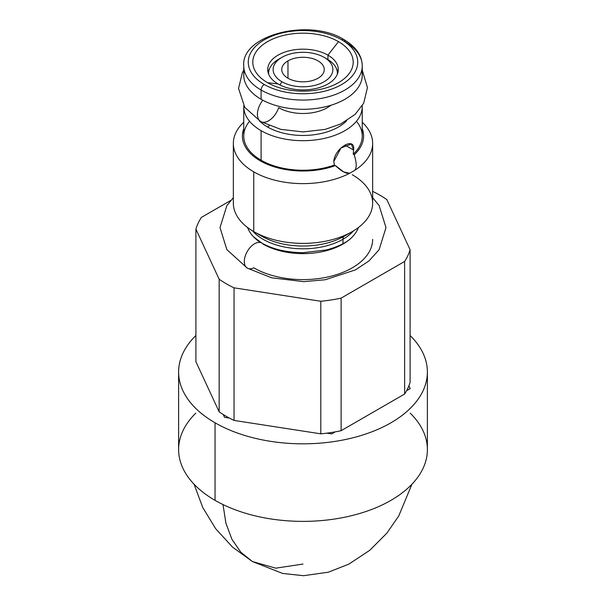 <?xml version="1.0" encoding="UTF-8"?>
<svg xmlns="http://www.w3.org/2000/svg" width="606" height="606" viewBox="0 0 606 606"><rect width="100%" height="100%" fill="white"/><g stroke="black" fill="none" stroke-linecap="round" stroke-linejoin="round"><path stroke-width="0.91" d="M281.888 81.734A29.853 17.233 0 0 0 324.112 81.734A29.853 17.233 0 0 0 324.112 57.358A29.853 17.233 0 0 0 281.888 57.358A29.853 17.233 0 0 0 281.888 81.734L280.01 84.999L281.888 81.734A29.853 17.233 0 0 0 324.112 81.734A29.853 17.233 0 0 0 324.112 57.358A29.853 17.233 0 0 0 281.888 57.358A29.853 17.233 0 0 0 281.888 81.734M287.971 60.873A21.255 12.271 180 0 1 318.029 60.873A21.255 12.271 180 0 1 318.029 78.227A21.255 12.271 180 0 1 287.971 78.227A21.255 12.271 180 0 1 287.971 60.873L287.971 78.227L287.971 60.873A21.255 12.271 0 0 0 281.745 69.546A21.255 12.271 0 0 0 294.864 80.886A21.255 12.271 0 0 0 318.029 78.227A21.255 12.271 0 0 0 324.255 69.546A21.255 12.271 0 0 0 311.136 58.206A21.255 12.271 0 0 0 287.971 60.873M280.404 58.282A34.375 19.846 0 0 0 268.625 73.243A34.375 19.846 0 0 0 268.67 74.235A34.375 19.846 180 0 1 278.692 59.206L281.888 57.358M243.748 106.482A59.252 34.209 0 0 1 243.756 105.8A59.252 34.209 0 0 0 261.103 130.669A59.252 34.209 0 0 0 326.217 137.956A59.252 34.209 0 0 0 362.244 105.808A59.252 34.209 0 0 1 362.252 106.482L362.252 136.024A59.252 34.209 180 0 1 353.215 154.182L354.199 154.75A60.608 34.989 0 0 0 362.252 128.661A60.608 34.989 0 0 1 354.199 154.75L353.215 154.182L353.624 150.106C355.525 135.744 334.489 147.887 333.792 161.56L334.451 165.014A59.252 34.209 180 0 1 261.103 160.211A59.252 34.209 180 0 1 243.748 136.024L243.748 106.482A59.252 34.209 0 0 0 261.103 130.669L261.103 160.211L261.103 130.669A59.252 34.209 0 0 0 325.672 138.085A59.252 34.209 0 0 0 362.252 106.482M346.73 120.723A50.207 28.99 180 0 1 267.496 126.972A50.207 28.99 180 0 1 259.262 120.708A50.207 28.99 0 0 0 267.496 126.972A15.832 9.143 120 0 0 269.329 125.745A15.832 9.143 -60 0 1 267.496 126.972A50.207 28.99 0 0 0 346.73 120.723M356.442 121.253A59.252 34.209 180 0 1 353.215 154.182L353.624 150.106L351.321 144.039L340.958 148.008L333.792 161.56L334.451 165.014A59.252 34.209 180 0 1 261.103 160.211A59.252 34.209 180 0 1 249.558 121.253M337.33 74.235A34.375 19.846 0 0 0 337.375 73.243A34.375 19.846 0 0 0 327.308 59.206L324.112 57.358L327.308 59.206A34.375 19.846 180 0 1 337.33 74.235M372.652 197.677L379.136 205.593L385.999 227.606L379.098 249.695L369.031 260.891L355.517 269.859L325.233 279.752L303.735 281.646L271.677 277.813L247.309 268.125A14.476 8.355 -60 0 1 247.309 251.407A14.476 8.355 -60 0 1 261.784 243.051L261.784 243.051A14.476 8.355 120 0 0 247.309 251.407A14.476 8.355 120 0 0 247.309 268.125A14.476 8.355 120 0 0 253.747 267.829A69.652 40.216 0 0 0 329.656 276.548A69.652 40.216 0 0 0 372.652 239.393L372.652 239.431M372.652 191.36A108.557 62.676 180 0 1 386.84 199.616L410.088 249.71A108.557 62.676 180 0 1 404.634 261.444L341.125 298.114A108.557 62.676 180 0 1 320.801 301.258L234.045 287.835A108.557 62.676 180 0 1 219.16 279.245L195.912 229.151A108.557 62.676 180 0 1 201.366 217.418L230.78 200.435L201.366 217.418A108.557 62.676 0 0 0 195.912 229.151L195.912 361.737L219.16 411.822L219.16 279.245L195.912 229.151L195.912 361.737L219.16 411.822L219.16 279.245A108.557 62.676 0 0 0 234.045 287.835L234.045 420.42L320.801 433.835L320.801 301.258L234.045 287.835L234.045 420.42A108.557 62.676 180 0 1 229.386 418.072A108.557 62.676 180 0 1 223.22 414.512A108.557 62.676 180 0 1 219.16 411.822A108.557 62.676 180 0 0 223.22 414.512L224.523 417.322L223.22 414.512A108.557 62.676 180 0 0 229.386 418.072L224.523 417.322L229.386 418.072A108.557 62.676 180 0 0 234.045 420.42L320.801 433.835L320.801 301.258A108.557 62.676 0 0 0 341.125 298.114L341.125 430.692L404.634 394.029L404.634 261.444L341.125 298.114L341.125 430.692A108.557 62.676 180 0 1 335.285 431.851A108.557 62.676 180 0 1 326.861 433.154A108.557 62.676 180 0 1 320.801 433.835A108.557 62.676 180 0 0 326.861 433.154L331.724 433.904L326.861 433.154A108.557 62.676 180 0 0 335.285 431.851L331.724 433.904L335.285 431.851A108.557 62.676 180 0 0 341.125 430.692L404.634 394.029L404.634 261.444A108.557 62.676 0 0 0 410.088 249.71L410.088 382.288A108.557 62.676 180 0 1 408.898 385.787A108.557 62.676 180 0 1 406.641 390.65A108.557 62.676 180 0 1 404.634 394.029A108.557 62.676 180 0 0 406.641 390.65A108.557 62.676 180 0 0 408.898 385.787L410.201 388.597L406.641 390.65L410.201 388.597L408.898 385.787A108.557 62.676 180 0 0 410.088 382.288L410.088 249.71L386.84 199.616A108.557 62.676 0 0 0 372.652 191.36M330.853 105.285A34.375 19.846 180 0 1 278.692 107.679A15.832 9.143 120 0 1 260.701 121.571A15.832 9.143 -60 0 1 262.777 100.21A15.832 9.143 120 0 0 260.701 121.571L280.752 129.358L303.053 131.919L325.089 129.396L340.61 124.025L355.108 114.398L363.661 103.293L367.448 87.582L362.252 70.243M372.652 143.41A69.652 40.216 0 0 0 362.252 122.268A69.652 40.216 180 0 1 354.692 170.369A69.652 40.216 0 0 0 372.652 143.41L372.652 203.161A69.652 40.216 180 0 1 352.253 231.598A69.652 40.216 180 0 1 253.747 231.598L253.747 171.846A69.652 40.216 180 0 1 243.748 122.268A69.652 40.216 0 0 0 233.348 143.41A69.652 40.216 0 0 0 253.747 171.846A69.652 40.216 0 0 0 349.692 173.255L343.685 171.922L335.436 165.582A60.608 34.989 0 0 1 268.322 164.726A60.608 34.989 0 0 1 243.748 128.661A60.608 34.989 0 0 0 268.322 164.726A60.608 34.989 0 0 0 335.436 165.582C341.526 171.415 346.284 173.967 349.692 173.255A69.652 40.216 180 0 1 253.747 171.846L253.747 231.598A69.652 40.216 0 0 0 352.253 231.598L344.382 236.143A58.524 33.792 180 0 1 261.618 236.143A58.524 33.792 180 0 0 344.382 236.143L352.253 231.598A69.652 40.216 0 0 0 352.253 174.725M260.557 242.551A56.54 32.641 180 0 1 247.612 227.545A56.54 32.641 0 0 0 253.361 236.613L261.784 243.051C272.639 249.233 286.396 252.444 303.053 252.702L326.505 249.93C338.928 246.544 347.639 242.105 352.639 236.613A56.54 32.641 0 0 0 358.388 227.545A56.54 32.641 180 0 1 342.981 244.066A56.54 32.641 180 0 1 263.019 244.066M252.528 230.878A56.54 32.641 0 0 0 342.981 239.249L342.981 243.748L342.981 239.249A56.54 32.641 0 0 0 353.472 230.878A56.54 32.641 0 0 1 342.981 239.249A6.787 3.916 60 0 1 344.382 236.143A6.787 3.916 -120 0 0 342.981 239.249A56.54 32.641 0 0 1 252.528 230.878M354.692 170.369C356.858 167.862 356.692 162.658 354.199 154.75C356.692 162.658 356.858 167.862 354.692 170.369L349.692 173.255L354.692 170.369M261.103 90.044A59.252 34.209 0 0 0 325.672 97.46A59.252 34.209 0 0 0 362.252 65.857A59.252 34.209 0 0 0 344.897 41.662A4.522 2.613 120 0 0 343.958 39.595A4.522 2.613 120 0 0 341.701 39.822A54.729 31.595 180 0 1 341.701 84.507A54.729 31.595 180 0 1 264.299 84.507A54.729 31.595 180 0 1 264.299 39.822A54.729 31.595 180 0 1 341.701 39.822A54.729 31.595 0 0 0 264.299 39.822A54.729 31.595 0 0 0 264.299 84.507A4.522 2.613 120 0 0 261.103 90.044L261.103 99.278L261.103 90.044A59.252 34.209 180 0 1 243.748 65.857A59.252 34.209 0 0 0 261.103 90.044A4.522 2.613 -60 0 1 264.299 84.507A54.729 31.595 0 0 0 341.701 84.507A54.729 31.595 0 0 0 341.701 39.822A4.522 2.613 -60 0 1 343.958 39.595C355.896 46.707 361.994 55.457 362.252 65.857A59.252 34.209 180 0 1 325.672 97.46A59.252 34.209 180 0 1 261.103 90.044M362.252 65.857L362.252 75.091A59.252 34.209 180 0 1 325.672 106.694A59.252 34.209 180 0 1 261.103 99.278A59.252 34.209 180 0 1 244.286 70.47M267.496 82.658A50.207 28.99 0 0 0 338.504 82.658A50.207 28.99 0 0 0 338.504 41.662A50.207 28.99 0 0 0 267.496 41.662A50.207 28.99 0 0 0 267.496 82.658A50.207 28.99 0 0 0 338.504 82.658A50.207 28.99 0 0 0 338.504 41.662L327.944 55.146A35.277 20.369 180 0 1 327.944 83.954A35.277 20.369 180 0 1 278.056 83.954L267.496 82.658L278.056 83.954A35.277 20.369 0 0 0 316.499 88.37A35.277 20.369 0 0 0 338.277 69.546A35.277 20.369 0 0 0 327.944 55.146L327.944 59.585L327.944 55.146L338.504 41.662A50.207 28.99 0 0 0 267.496 41.662A50.207 28.99 0 0 0 267.496 82.658M336.368 68.478A35.277 20.369 180 0 1 337.951 72.319A35.277 20.369 0 0 0 336.368 68.478M361.714 70.47A59.252 34.209 180 0 1 329.323 105.732A59.252 34.209 180 0 1 261.103 99.278A59.252 34.209 180 0 1 243.748 75.091L243.748 65.857C240.893 34.943 309.507 17.725 343.958 39.595M269.632 68.478A35.277 20.369 0 0 0 268.049 72.319A35.277 20.369 180 0 1 269.632 68.478M278.056 83.954A35.277 20.369 180 0 1 278.056 55.146A35.277 20.369 180 0 1 327.944 55.146A35.277 20.369 0 0 0 289.501 50.73A35.277 20.369 0 0 0 267.723 69.546A35.277 20.369 0 0 0 278.056 83.954M178.618 372.016A124.381 71.811 0 0 0 215.047 422.791L215.047 500.344A124.381 71.811 180 0 1 178.618 449.569L178.618 372.016A124.381 71.811 0 0 1 195.912 335.482A124.381 71.811 0 0 0 215.047 422.791A124.381 71.811 0 0 0 379.22 428.76A124.381 71.811 0 0 0 410.088 335.482A124.381 71.811 0 0 1 427.382 372.016L427.382 449.569A124.381 71.811 180 0 1 350.601 515.911A124.381 71.811 180 0 1 215.047 500.344L215.047 422.791A124.381 71.811 0 0 0 350.601 438.358A124.381 71.811 0 0 0 427.382 372.016M195.799 413.148A124.381 71.811 0 0 0 215.047 500.344A124.381 71.811 0 0 0 379.129 506.358A124.381 71.811 0 0 0 410.201 413.148M411.944 484.217L398.756 515.964L386.863 533.136L369.811 550.263L348.897 564.103L328.384 572.193L303.538 575.7L282.638 573.443L252.414 561.542L240.885 552.278L231.969 539.416L225.947 523.334L223.008 504.563L225.947 523.334L231.969 539.416L240.885 552.278L252.414 561.542L275.715 568.178L303 564.057M261.618 236.143L253.747 231.598A69.652 40.216 180 0 1 233.348 203.161L233.348 143.41M344.897 145.069L353.624 150.106L344.897 145.069M268.625 74.129L268.625 73.243M337.375 74.129L337.375 73.243M327.308 59.206L324.112 57.365M247.309 268.125L226.864 249.634L220.001 227.614L226.902 205.532L233.348 197.677M243.748 70.243L242.339 72.735L238.552 88.446L244.771 107.345L260.701 121.571M252.414 561.542L232.499 547.089L215.751 528.818L202.783 507.578L194.056 484.217"/></g></svg>
